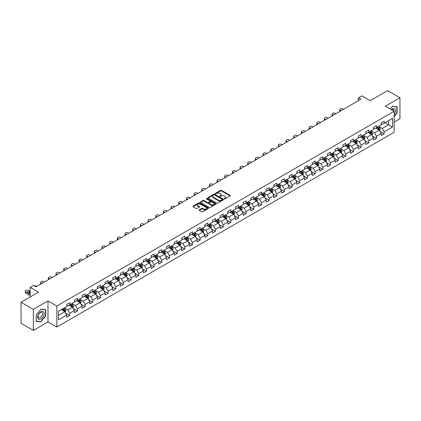 <?xml version="1.0" encoding="UTF-8"?>
<svg xmlns="http://www.w3.org/2000/svg" width="421" height="421" viewBox="0 0 421 421"><rect width="100%" height="100%" fill="white"/><g stroke="black" fill="none" stroke-linecap="round" stroke-linejoin="round"><path stroke-width="0.63" d="M224.325 198.901A0.479 0.274 0 0 0 225.003 198.901L230.129 195.939A0.684 0.395 0 0 0 230.329 195.66A0.684 0.395 0 0 0 230.129 195.386L221.446 190.371A0.684 0.395 0 0 0 220.478 190.371L215.352 193.328A0.479 0.274 0 0 0 216.026 193.718L216.689 193.334A2.184 1.263 0 0 1 219.778 193.334L220.504 193.755A2.184 1.263 0 0 1 221.141 194.644A2.184 1.263 0 0 1 220.504 195.539L219.841 195.918A0.479 0.274 0 0 0 220.515 196.312L221.178 195.928A2.184 1.263 0 0 1 224.267 195.928L224.993 196.344A2.184 1.263 0 0 1 225.63 197.239A2.184 1.263 0 0 1 224.993 198.128L224.325 198.512A0.479 0.274 0 0 0 224.325 198.901L224.325 198.512M199.296 209.816A0.684 0.395 0 0 0 199.096 210.095A0.684 0.395 0 0 0 199.296 210.368L201.733 211.779A0.684 0.395 0 0 0 202.701 211.779L208.39 208.49A0.684 0.395 0 0 0 208.59 208.211A0.684 0.395 0 0 0 208.39 207.932L199.707 202.917A0.684 0.395 0 0 0 198.744 202.917L193.05 206.206A0.684 0.395 0 0 0 192.85 206.485A0.684 0.395 0 0 0 193.05 206.764L195.991 208.463A0.684 0.395 0 0 0 196.954 208.463L199.391 207.058A0.684 0.395 0 0 0 199.591 206.779A0.684 0.395 0 0 0 199.391 206.5L197.933 205.659A1.826 1.052 0 0 1 197.402 204.911A1.826 1.052 0 0 1 198.528 203.938A1.826 1.052 0 0 1 200.517 204.164L206.232 207.469A1.826 1.052 0 0 1 206.769 208.211A1.826 1.052 0 0 1 205.643 209.184A1.826 1.052 0 0 1 203.653 208.958L202.701 208.406A0.684 0.395 0 0 0 201.733 208.406L199.296 209.816L199.296 210.368M394.151 122.069L399.95 118.717L399.95 97.714L387.662 90.62L370.212 100.698L361.855 95.872L358.413 97.856L360.871 99.277L36.043 286.817L33.585 285.396L30.144 287.38L30.144 297.031M33.338 309.377L33.338 330.38L47.989 321.923L47.989 300.92L33.338 309.377L21.05 302.283L38.5 292.206L30.144 287.38M47.989 300.92L56.835 306.03L394.151 111.281L394.151 132.283L56.835 327.028L56.835 306.03M399.95 97.714L385.299 106.176L394.151 111.281M216.741 203.111A0.684 0.395 0 0 0 217.704 203.111L223.398 199.828A0.684 0.395 0 0 0 223.598 199.549A0.684 0.395 0 0 0 223.398 199.27L214.715 194.255A0.684 0.395 0 0 0 213.747 194.255L208.053 197.544A0.684 0.395 0 0 0 207.853 197.823A0.684 0.395 0 0 0 208.053 198.102L216.741 203.111M206.579 199.001A0.479 0.274 0 0 1 207.064 199.07L215.884 204.164L210.2 207.448A0.684 0.395 0 0 1 209.237 207.448L200.554 202.433L200.554 201.875A0.684 0.395 0 0 0 200.354 202.154A0.684 0.395 0 0 0 200.554 202.433M200.554 201.875L202.99 200.47A0.684 0.395 0 0 1 203.953 200.47L207.474 202.501A0.684 0.395 0 0 0 208.442 202.501L210.058 201.57A0.684 0.395 0 0 0 210.258 201.291A0.684 0.395 0 0 0 210.058 201.012L206.39 198.891A0.479 0.274 0 0 1 207.064 198.501L215.894 203.601A0.684 0.395 0 0 1 216.094 203.88A0.684 0.395 0 0 1 215.894 204.159L215.894 203.601M33.338 330.38L21.05 323.286L21.05 302.283M65.66 313.082L69.765 315.45L69.765 313.377L74.485 310.656L74.485 312.724L77.432 311.024L77.432 308.951L82.153 306.225L82.153 308.298L85.1 306.599L85.1 304.525L89.82 301.799L89.82 303.873L92.767 302.167L92.767 300.099L97.488 297.373L97.488 299.447L100.44 297.742L100.44 295.668L105.155 292.948L105.155 295.016L108.108 293.316L108.108 291.243L112.828 288.517L112.828 290.59L115.775 288.885L115.775 286.817L120.495 284.091L120.495 286.164L123.442 284.459L123.442 282.386L128.163 279.665L128.163 281.733L131.11 280.033L131.11 277.96L135.83 275.234L135.83 277.307L138.783 275.602L138.783 273.534L143.498 270.808L143.498 272.882L146.45 271.177L146.45 269.103L151.165 266.382L151.165 268.451L154.118 266.751L154.118 264.677L158.838 261.951L158.838 264.025L161.785 262.325L161.785 260.252L166.505 257.526L166.505 259.599L169.452 257.894L169.452 255.826L174.173 253.1L174.173 255.173L177.12 253.468L177.12 251.395L181.84 248.674L181.84 250.742L184.793 249.043L184.793 246.969L189.508 244.243L189.508 246.317L192.46 244.612L192.46 242.543L197.181 239.817L197.181 241.891L200.128 240.186L200.128 238.112L204.848 235.392L204.848 237.46L207.795 235.76L207.795 233.687L212.516 230.961L212.516 233.034L215.463 231.329L215.463 229.261L220.183 226.535L220.183 228.608L223.135 226.903L223.135 224.83L227.85 222.109L227.85 224.177L230.803 222.477L230.803 220.404L235.523 217.678L235.523 219.751L238.47 218.052L238.47 215.978L243.191 213.252L243.191 215.326L246.138 213.621L246.138 211.553L250.858 208.827L250.858 210.9L253.805 209.195L253.805 207.121L258.526 204.401L258.526 206.469L261.478 204.769L261.478 202.696L266.193 199.97L266.193 202.043L269.145 200.338L269.145 198.27L273.861 195.544L273.861 197.617L276.813 195.912L276.813 193.839L281.533 191.118L281.533 193.186L284.48 191.487L284.48 189.413L289.201 186.687L289.201 188.761L292.148 187.056L292.148 184.987L296.868 182.261L296.868 184.335L299.815 182.63L299.815 180.556L304.536 177.836L304.536 179.904L307.488 178.204L307.488 176.131L312.203 173.405L312.203 175.478L315.155 173.778L315.155 171.705L319.876 168.979L319.876 171.052L322.823 169.347L322.823 167.279L327.543 164.553L327.543 166.627L330.49 164.921L330.49 162.848L335.211 160.127L335.211 162.196L338.158 160.496L338.158 158.422L342.878 155.696L342.878 157.77L345.83 156.065L345.83 153.997L350.546 151.271L350.546 153.344L353.498 151.639L353.498 149.566L358.218 146.845L358.218 148.913L361.165 147.213L361.165 145.14L365.886 142.414L365.886 144.487L368.833 142.782L368.833 140.714L373.553 137.988L373.553 140.061L376.5 138.356L376.5 136.283L381.221 133.562L381.221 135.63L384.173 133.931L384.173 131.857L392.53 127.031L392.53 118.406L388.594 120.674L388.594 124.763L392.53 127.031M69.765 315.45L66.813 317.155L66.813 315.082L58.456 319.907L58.456 311.277L66.813 306.456L66.813 304.383L69.765 302.678L69.765 304.751L74.485 302.025L74.485 299.957L77.432 298.252L77.432 300.326L82.153 297.6L82.153 295.526L85.1 293.826L85.1 295.895L89.82 293.174L89.82 291.1L92.767 289.395L92.767 291.469L97.488 288.743L97.488 286.675L100.44 284.97L100.44 287.043L105.155 284.317L105.155 282.244L108.108 280.544L108.108 282.612L112.828 279.891L112.828 277.818L115.775 276.113L115.775 278.186L120.495 275.46L120.495 273.392L123.442 271.687L123.442 273.761L128.163 271.035L128.163 268.961L131.11 267.261L131.11 269.335L135.83 266.609L135.83 264.535L138.783 262.836L138.783 264.904L143.498 262.183L143.498 260.11L146.45 258.405L146.45 260.478L151.165 257.752L151.165 255.684L154.118 253.979L154.118 256.052L158.838 253.326L158.838 251.253L161.785 249.553L161.785 251.621L166.505 248.9L166.505 246.827L169.452 245.122L169.452 247.195L174.173 244.469L174.173 242.401L177.12 240.696L177.12 242.77L181.84 240.044L181.84 237.97L184.793 236.27L184.793 238.339L189.508 235.618L189.508 233.544L192.46 231.839L192.46 233.913L197.181 231.187L197.181 229.119L200.128 227.414L200.128 229.487L204.848 226.761L204.848 224.688L207.795 222.988L207.795 225.061L212.516 222.335L212.516 220.262L215.463 218.562L215.463 220.63L220.183 217.91L220.183 215.836L223.135 214.131L223.135 216.205L227.85 213.479L227.85 211.41L230.803 209.705L230.803 211.779L235.523 209.053L235.523 206.979L238.47 205.28L238.47 207.348L243.191 204.627L243.191 202.554L246.138 200.849L246.138 202.922L250.858 200.196L250.858 198.128L253.805 196.423L253.805 198.496L258.526 195.77L258.526 193.697L261.478 191.997L261.478 194.065L266.193 191.345L266.193 189.271L269.145 187.566L269.145 189.639L273.861 186.913L273.861 184.845L276.813 183.14L276.813 185.214L281.533 182.488L281.533 180.414L284.48 178.715L284.48 180.788L289.201 178.062L289.201 175.989L292.148 174.289L292.148 176.357L296.868 173.636L296.868 171.563L299.815 169.858L299.815 171.931L304.536 169.205L304.536 167.137L307.488 165.432L307.488 167.505L312.203 164.779L312.203 162.706L315.155 161.006L315.155 163.074L319.876 160.354L319.876 158.28L322.823 156.575L322.823 158.649L327.543 155.923L327.543 153.854L330.49 152.149L330.49 154.223L335.211 151.497L335.211 149.423L338.158 147.724L338.158 149.792L342.878 147.071L342.878 144.998L345.83 143.293L345.83 145.366L350.546 142.64L350.546 140.572L353.498 138.867L353.498 140.94L358.218 138.214L358.218 136.141L361.165 134.441L361.165 136.515L365.886 133.789L365.886 131.715L368.833 130.015L368.833 132.083L373.553 129.363L373.553 127.289L376.5 125.584L376.5 127.658L381.221 124.932L381.221 122.864L384.173 121.159L384.173 123.232L392.53 118.406M68.976 305.204L72.517 307.251L67.797 309.972L64.26 307.93M66.813 305.32L67.797 305.888L69.765 304.751M67.797 309.972L69.765 313.377M72.517 307.251L74.485 310.656M76.648 300.778L80.185 302.82L75.464 305.546L71.928 303.504M74.485 300.894L75.464 301.457L77.432 300.326M75.464 305.546L77.432 308.951M80.185 302.82L82.153 306.225M84.316 296.352L87.852 298.394L83.137 301.12L79.595 299.073M82.153 296.463L83.137 297.031L85.1 295.895M83.137 301.12L85.1 304.525M87.852 298.394L89.82 301.799M91.983 291.921L95.525 293.969L90.804 296.689L87.263 294.647M89.82 292.037L90.804 292.606L92.767 291.469M90.804 296.689L92.767 300.099M95.525 293.969L97.488 297.373M99.651 287.496L103.192 289.537L98.472 292.263L94.93 290.222M97.488 287.611L98.472 288.175L100.44 287.043M98.472 292.263L100.44 295.668M103.192 289.537L105.155 292.948M107.318 283.07L110.86 285.112L106.139 287.838L102.603 285.791M105.155 283.18L106.139 283.749L108.108 282.612M106.139 287.838L108.108 291.243M110.86 285.112L112.828 288.517M114.991 278.639L118.527 280.686L113.807 283.407L110.27 281.365M112.828 278.755L113.807 279.323L115.775 278.186M113.807 283.407L115.775 286.817M118.527 280.686L120.495 284.091M122.658 274.213L126.195 276.255L121.48 278.981L117.938 276.939M120.495 274.329L121.48 274.897L123.442 273.761M121.48 278.981L123.442 282.386M126.195 276.255L128.163 279.665M130.326 269.787L133.862 271.829L129.147 274.555L125.605 272.513M128.163 269.898L129.147 270.466L131.11 269.335M129.147 274.555L131.11 277.96M133.862 271.829L135.83 275.234M137.993 265.362L141.535 267.403L136.814 270.129L133.273 268.082M135.83 265.472L136.814 266.04L138.783 264.904M136.814 270.129L138.783 273.534M141.535 267.403L143.498 270.808M145.661 260.931L149.202 262.978L144.482 265.698L140.946 263.657M143.498 261.046L144.482 261.615L146.45 260.478M144.482 265.698L146.45 269.103M149.202 262.978L151.165 266.382M153.328 256.505L156.87 258.547L152.149 261.273L148.613 259.231M151.165 256.621L152.149 257.184L154.118 256.052M152.149 261.273L154.118 264.677M156.87 258.547L158.838 261.951M161.001 252.079L164.537 254.121L159.817 256.847L156.28 254.8M158.838 252.19L159.817 252.758L161.785 251.621M159.817 256.847L161.785 260.252M164.537 254.121L166.505 257.526M168.668 247.648L172.205 249.695L167.49 252.416L163.948 250.374M166.505 247.764L167.49 248.332L169.452 247.195M167.49 252.416L169.452 255.826M172.205 249.695L174.173 253.1M176.336 243.222L179.878 245.264L175.157 247.99L171.615 245.948M174.173 243.338L175.157 243.901L177.12 242.77M175.157 247.99L177.12 251.395M179.878 245.264L181.84 248.674M184.003 238.796L187.545 240.838L182.825 243.564L179.283 241.517M181.84 238.907L182.825 239.475L184.793 238.339M182.825 243.564L184.793 246.969M187.545 240.838L189.508 244.243M191.671 234.365L195.212 236.413L190.492 239.133L186.956 237.091M189.508 234.481L190.492 235.05L192.46 233.913M190.492 239.133L192.46 242.543M195.212 236.413L197.181 239.817M199.344 229.94L202.88 231.982L198.159 234.708L194.623 232.666M197.181 230.055L198.159 230.624L200.128 229.487M198.159 234.708L200.128 238.112M202.88 231.982L204.848 235.392M207.011 225.514L210.547 227.556L205.832 230.282L202.29 228.24M204.848 225.624L205.832 226.193L207.795 225.061M205.832 230.282L207.795 233.687M210.547 227.556L212.516 230.961M214.678 221.088L218.22 223.13L213.5 225.856L209.958 223.809M212.516 221.199L213.5 221.767L215.463 220.63M213.5 225.856L215.463 229.261M218.22 223.13L220.183 226.535M222.346 216.657L225.888 218.704L221.167 221.425L217.625 219.383M220.183 216.773L221.167 217.341L223.135 216.205M221.167 221.425L223.135 224.83M225.888 218.704L227.85 222.109M230.013 212.231L233.555 214.273L228.835 216.999L225.298 214.957M227.85 212.347L228.835 212.91L230.803 211.779M228.835 216.999L230.803 220.404M233.555 214.273L235.523 217.678M237.686 207.806L241.222 209.847L236.502 212.573L232.966 210.526M235.523 207.916L236.502 208.484L238.47 207.348M236.502 212.573L238.47 215.978M241.222 209.847L243.191 213.252M245.354 203.375L248.89 205.422L244.175 208.142L240.633 206.101M243.191 203.49L244.175 204.059L246.138 202.922M244.175 208.142L246.138 211.553M248.89 205.422L250.858 208.827M253.021 198.949L256.557 200.991L251.842 203.717L248.301 201.675M250.858 199.065L251.842 199.628L253.805 198.496M251.842 203.717L253.805 207.121M256.557 200.991L258.526 204.401M260.688 194.523L264.23 196.565L259.51 199.291L255.968 197.244M258.526 194.634L259.51 195.202L261.478 194.065M259.51 199.291L261.478 202.696M264.23 196.565L266.193 199.97M268.356 190.092L271.898 192.139L267.177 194.86L263.641 192.818M266.193 190.208L267.177 190.776L269.145 189.639M267.177 194.86L269.145 198.27M271.898 192.139L273.861 195.544M276.023 185.666L279.565 187.708L274.845 190.434L271.308 188.392M273.861 185.782L274.845 186.35L276.813 185.214M274.845 190.434L276.813 193.839M279.565 187.708L281.533 191.118M283.696 181.24L287.233 183.282L282.512 186.008L278.976 183.966M281.533 181.351L282.512 181.919L284.48 180.788M282.512 186.008L284.48 189.413M287.233 183.282L289.201 186.687M291.364 176.815L294.9 178.857L290.185 181.583L286.643 179.535M289.201 176.925L290.185 177.494L292.148 176.357M290.185 181.583L292.148 184.987M294.9 178.857L296.868 182.261M299.031 172.384L302.573 174.431L297.852 177.152L294.311 175.11M296.868 172.499L297.852 173.068L299.815 171.931M297.852 177.152L299.815 180.556M302.573 174.431L304.536 177.836M306.698 167.958L310.24 170L305.52 172.726L301.978 170.684M304.536 168.074L305.52 168.637L307.488 167.505M305.52 172.726L307.488 176.131M310.24 170L312.203 173.405M314.366 163.532L317.908 165.574L313.187 168.3L309.651 166.253M312.203 163.643L313.187 164.211L315.155 163.074M313.187 168.3L315.155 171.705M317.908 165.574L319.876 168.979M322.039 159.101L325.575 161.148L320.855 163.869L317.318 161.827M319.876 159.217L320.855 159.785L322.823 158.649M320.855 163.869L322.823 167.279M325.575 161.148L327.543 164.553M329.706 154.675L333.243 156.717L328.527 159.443L324.986 157.401M327.543 154.791L328.527 155.36L330.49 154.223M328.527 159.443L330.49 162.848M333.243 156.717L335.211 160.127M337.374 150.25L340.915 152.291L336.195 155.017L332.653 152.97M335.211 150.36L336.195 150.929L338.158 149.792M336.195 155.017L338.158 158.422M340.915 152.291L342.878 155.696M345.041 145.819L348.583 147.866L343.862 150.586L340.321 148.545M342.878 145.934L343.862 146.503L345.83 145.366M343.862 150.586L345.83 153.997M348.583 147.866L350.546 151.271M352.709 141.393L356.25 143.435L351.53 146.161L347.993 144.119M350.546 141.509L351.53 142.077L353.498 140.94M351.53 146.161L353.498 149.566M356.25 143.435L358.218 146.845M360.381 136.967L363.918 139.009L359.197 141.735L355.661 139.693M358.218 137.078L359.197 137.646L361.165 136.515M359.197 141.735L361.165 145.14M363.918 139.009L365.886 142.414M368.049 132.541L371.585 134.583L366.87 137.309L363.328 135.262M365.886 132.652L366.87 133.22L368.833 132.083M366.87 137.309L368.833 140.714M371.585 134.583L373.553 137.988M375.716 128.11L379.253 130.157L374.537 132.878L370.996 130.836M373.553 128.226L374.537 128.794L376.5 127.658M374.537 132.878L376.5 136.283M379.253 130.157L381.221 133.562M385.057 122.721L388.594 124.763L382.205 128.452L378.663 126.411M381.221 123.8L382.205 124.363L384.173 123.232M382.205 128.452L384.173 131.857M47.989 321.923L56.835 327.028M358.413 97.856L358.413 100.698M58.456 315.366L64.85 311.677L61.308 309.635M64.85 311.677L66.813 315.082M380.068 131.562L384.173 133.931M372.396 135.988L376.5 138.356M364.728 140.414L368.833 142.782M357.061 144.84L361.165 147.213M349.393 149.271L353.498 151.639M341.726 153.697L345.83 156.065M334.053 158.122L338.158 160.496M326.386 162.553L330.49 164.921M318.718 166.979L322.823 169.347M311.051 171.405L315.155 173.778M303.383 175.836L307.488 178.204M295.716 180.262L299.815 182.63M288.043 184.687L292.148 187.056M280.375 189.113L284.48 191.487M272.708 193.544L276.813 195.912M265.041 197.97L269.145 200.338M257.373 202.396L261.478 204.769M249.7 206.827L253.805 209.195M242.033 211.253L246.138 213.621M234.365 215.678L238.47 218.052M226.698 220.109L230.803 222.477M219.031 224.535L223.135 226.903M211.358 228.961L215.463 231.329M203.69 233.387L207.795 235.76M196.023 237.818L200.128 240.186M188.355 242.243L192.46 244.612M180.688 246.669L184.793 249.043M173.02 251.1L177.12 253.468M165.348 255.526L169.452 257.894M157.68 259.952L161.785 262.325M150.013 264.383L154.118 266.751M142.345 268.808L146.45 271.177M134.678 273.234L138.783 275.602M127.005 277.66L131.11 280.033M119.338 282.091L123.442 284.459M111.67 286.517L115.775 288.885M104.003 290.943L108.108 293.316M96.335 295.374L100.44 297.742M88.663 299.799L92.767 302.167M80.995 304.225L85.1 306.599M73.328 308.656L77.432 311.024M394.151 116.68L397.077 113.038L397.077 106.713L392.33 106.292L390.167 108.981M36.217 321.381L40.958 321.802L45.7 315.903L45.7 309.577L40.958 309.156L36.217 315.055L36.217 321.381M40.458 321.512L40.958 321.802M224.519 198.97L224.993 198.696A2.184 1.263 0 0 0 225.63 197.802L225.63 197.239M221.141 194.644L221.141 195.212A2.184 1.263 0 0 1 220.504 196.102L220.03 196.375M230.129 195.386L230.129 195.939L221.446 190.939A0.684 0.395 0 0 0 220.478 190.939L215.541 193.786M223.388 199.833L214.715 194.823A0.684 0.395 0 0 0 213.747 194.823L208.063 198.107L208.053 197.544M222.193 199.743A0.479 0.274 0 0 0 222.193 199.354L214.568 194.949A0.479 0.274 0 0 0 213.894 194.949L213.194 195.355A2.184 1.263 0 0 0 212.552 196.249A2.184 1.263 0 0 0 213.194 197.139L218.404 200.149A2.184 1.263 0 0 0 221.493 200.149L222.193 199.743L222.193 200.312A0.479 0.274 0 0 0 222.33 200.117L222.33 199.549M212.552 196.249L212.552 196.812A2.184 1.263 0 0 0 213.194 197.707L213.194 197.139M222.193 200.312L221.493 200.717A2.184 1.263 0 0 1 218.404 200.717L213.194 197.707M200.559 202.438L202.99 201.033L202.99 200.47M210.258 201.291L210.258 201.859A0.684 0.395 0 0 1 210.058 202.138L208.442 203.069A0.684 0.395 0 0 1 207.474 203.069L203.953 201.033A0.684 0.395 0 0 0 202.99 201.033M211.131 204.611A1.826 1.052 0 0 0 213.121 204.838A1.826 1.052 0 0 0 214.247 203.864A1.826 1.052 0 0 0 213.71 203.122L211.7 201.959A0.684 0.395 0 0 0 210.732 201.959L209.116 202.89A0.684 0.395 0 0 0 208.916 203.169A0.684 0.395 0 0 0 209.116 203.448L211.131 204.611L211.131 205.18A1.826 1.052 0 0 0 213.121 205.406A1.826 1.052 0 0 0 214.247 204.432L214.247 203.864M208.916 203.169L208.916 203.738A0.684 0.395 0 0 0 209.116 204.017L209.116 203.448M211.131 205.18L209.116 204.017M206.769 208.211L206.769 208.779A1.826 1.052 0 0 1 205.643 209.753A1.826 1.052 0 0 1 203.653 209.526L202.701 208.974A0.684 0.395 0 0 0 201.733 208.974L199.307 210.374M197.402 204.911L197.402 205.48A1.826 1.052 0 0 0 197.933 206.222L197.933 205.659M199.391 206.5L199.391 207.058L197.933 206.222M208.39 207.932L208.39 208.49L199.707 203.485A0.684 0.395 0 0 0 198.744 203.485L193.06 206.769L193.05 206.206M379.642 130.826L380.226 129.352A1.842 1.063 -120 0 0 379.642 127.784L378.626 126.432M341.036 110.728L340.168 110.228A1.389 0.805 0 0 1 339.758 109.66A1.389 0.805 0 0 1 340.168 109.092L340.657 108.807A1.389 0.805 0 0 1 342.626 108.807L343.494 109.307M376.858 128.768L376.169 127.852M339.873 111.397A1.389 0.805 180 0 1 339.758 111.076L339.758 109.66M377.1 127.31L378.116 128.668A1.842 1.063 60 0 1 378.642 129.773L379.232 129.431A1.842 1.063 -120 0 0 378.705 128.326L377.69 126.968M377.232 127.237L378.358 128.742A0.937 0.542 60 0 1 378.526 129.026L379.232 129.431M394.151 114.401A4.52 2.61 120 0 0 394.998 112.807A4.52 2.61 120 0 0 394.719 108.807A4.52 2.61 120 0 0 391.256 109.613M396.524 106.666L396.829 106.839L396.829 112.97L394.151 116.301M390.178 108.986L392.23 106.429L396.829 106.839M393.835 111.102A3.094 1.784 120 0 0 393.198 109.544A3.094 1.784 120 0 0 391.53 109.77M40.858 319.113A4.52 2.61 120 0 0 44.058 313.577A4.52 2.61 120 0 0 40.858 311.735A4.52 2.61 120 0 0 37.664 317.266A4.52 2.61 120 0 0 40.858 319.113M40.279 317.613A3.094 1.784 120 0 0 42.3 314.887A3.094 1.784 120 0 0 41.826 312.408A3.094 1.784 120 0 0 40.279 312.561A3.094 1.784 120 0 0 38.258 315.287A3.094 1.784 120 0 0 38.732 317.766A3.094 1.784 120 0 0 40.279 317.613M36.264 315.013L40.858 309.293L45.457 309.703L45.457 315.834L40.858 321.549L36.264 321.139L36.264 315.013M45.152 309.53L45.457 309.703M371.975 135.257L372.559 133.783A1.842 1.063 -120 0 0 371.969 132.215L370.959 130.857M333.369 115.154L332.495 114.654A1.389 0.805 0 0 1 332.09 114.086A1.389 0.805 0 0 1 332.495 113.517L332.99 113.233A1.389 0.805 0 0 1 334.953 113.233L335.826 113.738M369.191 133.199L368.501 132.278M332.206 115.828A1.389 0.805 180 0 1 332.09 115.507L332.09 114.086M369.433 131.741L370.448 133.094A1.842 1.063 60 0 1 370.975 134.199L371.564 133.862A1.842 1.063 -120 0 0 371.038 132.752L370.022 131.399M369.564 131.662L370.685 133.168A0.937 0.542 60 0 1 370.859 133.452L371.564 133.862M364.307 139.683L364.891 138.209A1.842 1.063 -120 0 0 364.302 136.641L363.286 135.288M325.696 119.585L324.828 119.08A1.389 0.805 0 0 1 324.423 118.511A1.389 0.805 0 0 1 324.828 117.948L325.322 117.664A1.389 0.805 0 0 1 327.285 117.664L328.159 118.164M361.518 137.625L360.829 136.704M324.538 120.253A1.389 0.805 180 0 1 324.423 119.932L324.423 118.511M361.765 136.167L362.781 137.52A1.842 1.063 60 0 1 363.307 138.63L363.897 138.288A1.842 1.063 -120 0 0 363.37 137.178L362.355 135.825M361.892 136.094L363.018 137.593A0.937 0.542 60 0 1 363.191 137.877L363.897 138.288M356.64 144.108L357.224 142.635A1.842 1.063 -120 0 0 356.634 141.067L355.619 139.714M318.029 124.011L317.16 123.511A1.389 0.805 0 0 1 316.755 122.943A1.389 0.805 0 0 1 317.16 122.374L317.65 122.09A1.389 0.805 0 0 1 319.618 122.09L320.486 122.59M353.851 142.051L353.161 141.135M316.871 124.679A1.389 0.805 180 0 1 316.755 124.358L316.755 122.943M354.098 140.593L355.113 141.945A1.842 1.063 60 0 1 355.64 143.056L356.229 142.714A1.842 1.063 -120 0 0 355.703 141.609L354.687 140.251M354.224 140.519L355.35 142.024A0.937 0.542 60 0 1 355.519 142.309L356.229 142.714M348.972 148.539L349.556 147.066A1.842 1.063 -120 0 0 348.967 145.498L347.951 144.14M310.361 128.437L309.493 127.937A1.389 0.805 0 0 1 309.082 127.368A1.389 0.805 0 0 1 309.493 126.8L309.982 126.516A1.389 0.805 0 0 1 311.95 126.516L312.819 127.021M346.183 146.482L345.494 145.561M309.198 129.11A1.389 0.805 180 0 1 309.082 128.789L309.082 127.368M346.43 145.019L347.441 146.376A1.842 1.063 60 0 1 347.972 147.482L348.562 147.145A1.842 1.063 -120 0 0 348.03 146.034L347.02 144.682M346.557 144.945L347.683 146.45A0.937 0.542 60 0 1 347.851 146.734L348.562 147.145M341.299 152.965L341.884 151.492A1.842 1.063 -120 0 0 341.299 149.923L340.284 148.571M302.694 132.868L301.825 132.362A1.389 0.805 0 0 1 301.415 131.794A1.389 0.805 0 0 1 301.825 131.226L302.315 130.947A1.389 0.805 0 0 1 304.283 130.947L305.151 131.447M338.516 150.907L337.826 149.987M301.531 133.536A1.389 0.805 180 0 1 301.415 133.215L301.415 131.794M338.758 149.45L339.773 150.802A1.842 1.063 60 0 1 340.3 151.913L340.889 151.571A1.842 1.063 -120 0 0 340.363 150.46L339.347 149.108M338.889 149.376L340.015 150.876A0.937 0.542 60 0 1 340.184 151.16L340.889 151.571M333.632 157.391L334.216 155.917A1.842 1.063 -120 0 0 333.632 154.349L332.616 152.997M295.026 137.293L294.153 136.788A1.389 0.805 0 0 1 293.747 136.225A1.389 0.805 0 0 1 294.153 135.657L294.647 135.373A1.389 0.805 0 0 1 296.61 135.373L297.484 135.872M330.848 155.333L330.159 154.412M293.863 137.962A1.389 0.805 180 0 1 293.747 137.641L293.747 136.225M331.09 153.875L332.106 155.228A1.842 1.063 60 0 1 332.632 156.338L333.222 155.996A1.842 1.063 -120 0 0 332.695 154.891L331.68 153.533M331.222 153.802L332.343 155.302A0.937 0.542 60 0 1 332.516 155.591L333.222 155.996M325.965 161.817L326.549 160.348A1.842 1.063 -120 0 0 325.959 158.775L324.949 157.422M287.359 141.719L286.485 141.219A1.389 0.805 0 0 1 286.08 140.651A1.389 0.805 0 0 1 286.485 140.082L286.98 139.798A1.389 0.805 0 0 1 288.943 139.798L289.816 140.304M323.175 159.764L322.491 158.843M286.196 142.393A1.389 0.805 180 0 1 286.08 142.072L286.08 140.651M323.423 158.301L324.438 159.659A1.842 1.063 60 0 1 324.965 160.764L325.554 160.427A1.842 1.063 -120 0 0 325.028 159.317L324.012 157.964M323.549 158.228L324.675 159.733A0.937 0.542 60 0 1 324.849 160.017L325.554 160.427M318.297 166.248L318.881 164.774A1.842 1.063 -120 0 0 318.292 163.206L317.276 161.848M279.686 146.145L278.818 145.645A1.389 0.805 0 0 1 278.413 145.077A1.389 0.805 0 0 1 278.818 144.508L279.307 144.224A1.389 0.805 0 0 1 281.275 144.224L282.144 144.729M315.508 164.19L314.819 163.269M278.528 146.818A1.389 0.805 180 0 1 278.413 146.497L278.413 145.077M315.755 162.732L316.771 164.085A1.842 1.063 60 0 1 317.297 165.195L317.887 164.853A1.842 1.063 -120 0 0 317.36 163.743L316.345 162.39M315.882 162.659L317.008 164.158A0.937 0.542 60 0 1 317.176 164.443L317.887 164.853M310.63 170.673L311.214 169.2A1.842 1.063 -120 0 0 310.624 167.632L309.609 166.279M272.019 150.576L271.15 150.071A1.389 0.805 0 0 1 270.74 149.502A1.389 0.805 0 0 1 271.15 148.939L271.64 148.655A1.389 0.805 0 0 1 273.608 148.655L274.476 149.155M307.84 168.616L307.151 167.695M270.861 151.244A1.389 0.805 180 0 1 270.74 150.923L270.74 149.502M308.088 167.158L309.098 168.511A1.842 1.063 60 0 1 309.63 169.621L310.219 169.279A1.842 1.063 -120 0 0 309.688 168.174L308.677 166.816M308.214 167.084L309.34 168.584A0.937 0.542 60 0 1 309.509 168.868L310.219 169.279M302.957 175.099L303.541 173.626A1.842 1.063 -120 0 0 302.957 172.057L301.941 170.705M264.351 155.002L263.483 154.502A1.389 0.805 0 0 1 263.072 153.933A1.389 0.805 0 0 1 263.483 153.365L263.972 153.081A1.389 0.805 0 0 1 265.94 153.081L266.809 153.581M300.173 173.042L299.484 172.126M263.188 155.67A1.389 0.805 180 0 1 263.072 155.349L263.072 153.933M300.415 171.584L301.431 172.942A1.842 1.063 60 0 1 301.957 174.047L302.552 173.705A1.842 1.063 -120 0 0 302.02 172.599L301.01 171.242M300.547 171.51L301.673 173.015A0.937 0.542 60 0 1 301.841 173.299L302.552 173.705M295.289 179.53L295.874 178.057A1.842 1.063 -120 0 0 295.289 176.488L294.274 175.131M256.684 159.427L255.81 158.928A1.389 0.805 0 0 1 255.405 158.359A1.389 0.805 0 0 1 255.81 157.791L256.305 157.507A1.389 0.805 0 0 1 258.273 157.507L259.141 158.012M292.506 177.473L291.816 176.552M255.521 160.101A1.389 0.805 180 0 1 255.405 159.78L255.405 158.359M292.748 176.015L293.763 177.367A1.842 1.063 60 0 1 294.29 178.472L294.879 178.136A1.842 1.063 -120 0 0 294.353 177.025L293.337 175.673M292.879 175.936L294.005 177.441A0.937 0.542 60 0 1 294.174 177.725L294.879 178.136M287.622 183.956L288.206 182.482A1.842 1.063 -120 0 0 287.617 180.914L286.606 179.562M249.016 163.858L248.143 163.353A1.389 0.805 0 0 1 247.737 162.785A1.389 0.805 0 0 1 248.143 162.222L248.637 161.938A1.389 0.805 0 0 1 250.6 161.938L251.474 162.438M284.838 181.898L284.149 180.977M247.853 164.527A1.389 0.805 180 0 1 247.737 164.206L247.737 162.785M285.08 180.441L286.096 181.793A1.842 1.063 60 0 1 286.622 182.903L287.211 182.561A1.842 1.063 -120 0 0 286.685 181.451L285.67 180.099M285.206 180.367L286.333 181.867A0.937 0.542 60 0 1 286.506 182.151L287.211 182.561M279.954 188.382L280.539 186.908A1.842 1.063 -120 0 0 279.949 185.34L278.934 183.988M241.344 168.284L240.475 167.784A1.389 0.805 0 0 1 240.07 167.216A1.389 0.805 0 0 1 240.475 166.648L240.97 166.363A1.389 0.805 0 0 1 242.933 166.363L243.801 166.863M277.165 186.324L276.476 185.408M240.186 168.953A1.389 0.805 180 0 1 240.07 168.632L240.07 167.216M277.413 184.866L278.428 186.219A1.842 1.063 60 0 1 278.955 187.329L279.544 186.987A1.842 1.063 -120 0 0 279.018 185.882L278.002 184.524M277.539 184.793L278.665 186.298A0.937 0.542 60 0 1 278.839 186.582L279.544 186.987M272.287 192.813L272.871 191.339A1.842 1.063 -120 0 0 272.282 189.771L271.266 188.413M233.676 172.71L232.808 172.21A1.389 0.805 0 0 1 232.403 171.642A1.389 0.805 0 0 1 232.808 171.073L233.297 170.789A1.389 0.805 0 0 1 235.265 170.789L236.134 171.294M269.498 190.755L268.808 189.834M232.518 173.384A1.389 0.805 180 0 1 232.403 173.063L232.403 171.642M269.745 189.292L270.756 190.65A1.842 1.063 60 0 1 271.287 191.755L271.877 191.418A1.842 1.063 -120 0 0 271.35 190.308L270.335 188.955M269.872 189.218L270.998 190.724A0.937 0.542 60 0 1 271.166 191.008L271.877 191.418M264.614 197.239L265.204 195.765A1.842 1.063 -120 0 0 264.614 194.197L263.599 192.844M226.009 177.141L225.14 176.636A1.389 0.805 0 0 1 224.73 176.067A1.389 0.805 0 0 1 225.14 175.499L225.63 175.22A1.389 0.805 0 0 1 227.598 175.22L228.466 175.72M261.83 195.181L261.141 194.26M224.846 177.809A1.389 0.805 180 0 1 224.73 177.488L224.73 176.067M262.072 193.723L263.088 195.076A1.842 1.063 60 0 1 263.614 196.186L264.209 195.844A1.842 1.063 -120 0 0 263.678 194.734L262.667 193.381M262.204 193.649L263.33 195.149A0.937 0.542 60 0 1 263.499 195.433L264.209 195.844M256.947 201.664L257.531 200.191A1.842 1.063 -120 0 0 256.947 198.623L255.931 197.27M218.341 181.567L217.473 181.062A1.389 0.805 0 0 1 217.062 180.498A1.389 0.805 0 0 1 217.473 179.93L217.962 179.646A1.389 0.805 0 0 1 219.93 179.646L220.799 180.146M254.163 199.607L253.474 198.686M217.178 182.235A1.389 0.805 180 0 1 217.062 181.914L217.062 180.498M254.405 198.149L255.421 199.501A1.842 1.063 60 0 1 255.947 200.612L256.536 200.27A1.842 1.063 -120 0 0 256.01 199.165L254.994 197.807M254.537 198.075L255.663 199.575A0.937 0.542 60 0 1 255.831 199.864L256.536 200.27M249.279 206.09L249.864 204.622A1.842 1.063 -120 0 0 249.274 203.048L248.264 201.696M210.674 185.993L209.8 185.493A1.389 0.805 0 0 1 209.395 184.924A1.389 0.805 0 0 1 209.8 184.356L210.295 184.072A1.389 0.805 0 0 1 212.258 184.072L213.131 184.577M246.495 204.038L245.806 203.117M209.511 186.666A1.389 0.805 180 0 1 209.395 186.345L209.395 184.924M246.738 202.575L247.753 203.932A1.842 1.063 60 0 1 248.279 205.038L248.869 204.695A1.842 1.063 -120 0 0 248.343 203.59L247.327 202.238M246.869 202.501L247.99 204.006A0.937 0.542 60 0 1 248.164 204.29L248.869 204.695M241.612 210.521L242.196 209.048A1.842 1.063 -120 0 0 241.607 207.479L240.591 206.122M203.001 190.418L202.133 189.918A1.389 0.805 0 0 1 201.727 189.35A1.389 0.805 0 0 1 202.133 188.782L202.627 188.497A1.389 0.805 0 0 1 204.59 188.497L205.464 189.003M238.823 208.463L238.133 207.542M201.843 191.092A1.389 0.805 180 0 1 201.727 190.771L201.727 189.35M239.07 207.006L240.086 208.358A1.842 1.063 60 0 1 240.612 209.469L241.201 209.126A1.842 1.063 -120 0 0 240.675 208.016L239.66 206.664M239.196 206.932L240.323 208.432A0.937 0.542 60 0 1 240.496 208.716L241.201 209.126M233.944 214.947L234.529 213.473A1.842 1.063 -120 0 0 233.939 211.905L232.924 210.553M195.333 194.849L194.465 194.344A1.389 0.805 0 0 1 194.06 193.776A1.389 0.805 0 0 1 194.465 193.213L194.955 192.929A1.389 0.805 0 0 1 196.923 192.929L197.791 193.428M231.155 212.889L230.466 211.968M194.176 195.518A1.389 0.805 180 0 1 194.06 195.197L194.06 193.776M231.403 211.431L232.418 212.784A1.842 1.063 60 0 1 232.945 213.894L233.534 213.552A1.842 1.063 -120 0 0 233.008 212.447L231.992 211.089M231.529 211.358L232.655 212.858A0.937 0.542 60 0 1 232.824 213.142L233.534 213.552M226.277 219.373L226.861 217.899A1.842 1.063 -120 0 0 226.272 216.331L225.256 214.978M187.666 199.275L186.798 198.775A1.389 0.805 0 0 1 186.387 198.207A1.389 0.805 0 0 1 186.798 197.638L187.287 197.354A1.389 0.805 0 0 1 189.255 197.354L190.124 197.854M223.488 217.315L222.798 216.399M186.503 199.943A1.389 0.805 180 0 1 186.387 199.622L186.387 198.207M223.735 215.857L224.746 217.215A1.842 1.063 60 0 1 225.277 218.32L225.867 217.978A1.842 1.063 -120 0 0 225.335 216.873L224.325 215.515M223.861 215.784L224.988 217.289A0.937 0.542 60 0 1 225.156 217.573L225.867 217.978M218.604 223.804L219.188 222.33A1.842 1.063 -120 0 0 218.604 220.762L217.589 219.404M179.999 203.701L179.13 203.201A1.389 0.805 0 0 1 178.72 202.633A1.389 0.805 0 0 1 179.13 202.064L179.62 201.78A1.389 0.805 0 0 1 181.588 201.78L182.456 202.285M215.82 221.746L215.131 220.825M178.836 204.374A1.389 0.805 180 0 1 178.72 204.053L178.72 202.633M216.062 220.283L217.078 221.641A1.842 1.063 60 0 1 217.604 222.746L218.194 222.409A1.842 1.063 -120 0 0 217.668 221.299L216.652 219.946M216.194 220.209L217.32 221.714A0.937 0.542 60 0 1 217.489 221.999L218.194 222.409M210.937 228.229L211.521 226.756A1.842 1.063 -120 0 0 210.937 225.188L209.921 223.835M172.331 208.132L171.458 207.627A1.389 0.805 0 0 1 171.052 207.058A1.389 0.805 0 0 1 171.458 206.495L171.952 206.211A1.389 0.805 0 0 1 173.915 206.211L174.789 206.711M208.153 226.172L207.464 225.251M171.168 208.8A1.389 0.805 180 0 1 171.052 208.479L171.052 207.058M208.395 224.714L209.411 226.066A1.842 1.063 60 0 1 209.937 227.177L210.526 226.835A1.842 1.063 -120 0 0 210 225.724L208.984 224.372M208.527 224.64L209.647 226.14A0.937 0.542 60 0 1 209.821 226.424L210.526 226.835M203.269 232.655L203.853 231.182A1.842 1.063 -120 0 0 203.264 229.613L202.254 228.261M164.664 212.558L163.79 212.058A1.389 0.805 0 0 1 163.385 211.489A1.389 0.805 0 0 1 163.79 210.921L164.285 210.637A1.389 0.805 0 0 1 166.248 210.637L167.121 211.137M200.48 230.597L199.796 229.682M163.501 213.226A1.389 0.805 180 0 1 163.385 212.905L163.385 211.489M200.728 229.14L201.743 230.492A1.842 1.063 60 0 1 202.269 231.603L202.859 231.261A1.842 1.063 -120 0 0 202.333 230.155L201.317 228.798M200.854 229.066L201.98 230.571A0.937 0.542 60 0 1 202.154 230.855L202.859 231.261M195.602 237.086L196.186 235.613A1.842 1.063 -120 0 0 195.597 234.044L194.581 232.687M156.991 216.983L156.123 216.483A1.389 0.805 0 0 1 155.717 215.915A1.389 0.805 0 0 1 156.123 215.347L156.612 215.063A1.389 0.805 0 0 1 158.58 215.063L159.448 215.568M192.813 235.029L192.123 234.108M155.833 217.657A1.389 0.805 180 0 1 155.717 217.336L155.717 215.915M193.06 233.566L194.076 234.923A1.842 1.063 60 0 1 194.602 236.028L195.191 235.692A1.842 1.063 -120 0 0 194.665 234.581L193.649 233.229M193.186 233.492L194.313 234.997A0.937 0.542 60 0 1 194.481 235.281L195.191 235.692M187.934 241.512L188.519 240.038A1.842 1.063 -120 0 0 187.929 238.47L186.913 237.118M149.323 221.414L148.455 220.909A1.389 0.805 0 0 1 148.045 220.341A1.389 0.805 0 0 1 148.455 219.773L148.945 219.488A1.389 0.805 0 0 1 150.913 219.488L151.781 219.994M185.145 239.454L184.456 238.533M148.166 222.083A1.389 0.805 180 0 1 148.045 221.762L148.045 220.341M185.393 237.997L186.403 239.349A1.842 1.063 60 0 1 186.935 240.459L187.524 240.117A1.842 1.063 -120 0 0 186.992 239.007L185.982 237.655M185.519 237.923L186.645 239.423A0.937 0.542 60 0 1 186.813 239.707L187.524 240.117M180.262 245.938L180.846 244.464A1.842 1.063 -120 0 0 180.262 242.896L179.246 241.543M141.656 225.84L140.788 225.335A1.389 0.805 0 0 1 140.377 224.772A1.389 0.805 0 0 1 140.788 224.204L141.277 223.919A1.389 0.805 0 0 1 143.245 223.919L144.114 224.419M177.478 243.88L176.788 242.959M140.493 226.509A1.389 0.805 180 0 1 140.377 226.188L140.377 224.772M177.72 242.422L178.736 243.775A1.842 1.063 60 0 1 179.262 244.885L179.856 244.543A1.842 1.063 -120 0 0 179.325 243.438L178.315 242.08M177.851 242.349L178.978 243.848A0.937 0.542 60 0 1 179.146 244.138L179.856 244.543M172.594 250.363L173.178 248.895A1.842 1.063 -120 0 0 172.594 247.322L171.579 245.969M133.989 230.266L133.115 229.766A1.389 0.805 0 0 1 132.71 229.198A1.389 0.805 0 0 1 133.115 228.629L133.61 228.345A1.389 0.805 0 0 1 135.578 228.345L136.446 228.85M169.81 248.311L169.121 247.39M132.826 230.94A1.389 0.805 180 0 1 132.71 230.619L132.71 229.198M170.052 246.848L171.068 248.206A1.842 1.063 60 0 1 171.594 249.311L172.184 248.969A1.842 1.063 -120 0 0 171.657 247.864L170.642 246.511M170.184 246.774L171.31 248.279A0.937 0.542 60 0 1 171.479 248.564L172.184 248.969M164.927 254.794L165.511 253.321A1.842 1.063 -120 0 0 164.921 251.753L163.911 250.395M126.321 234.692L125.447 234.192A1.389 0.805 0 0 1 125.042 233.623A1.389 0.805 0 0 1 125.447 233.055L125.942 232.771A1.389 0.805 0 0 1 127.905 232.771L128.779 233.276M162.143 252.737L161.453 251.816M125.158 235.365A1.389 0.805 180 0 1 125.042 235.044L125.042 233.623M162.385 251.279L163.401 252.632A1.842 1.063 60 0 1 163.927 253.742L164.516 253.4A1.842 1.063 -120 0 0 163.99 252.29L162.974 250.937M162.511 251.205L163.637 252.705A0.937 0.542 60 0 1 163.811 252.989L164.516 253.4M157.259 259.22L157.843 257.747A1.842 1.063 -120 0 0 157.254 256.178L156.238 254.826M118.648 239.123L117.78 238.618A1.389 0.805 0 0 1 117.375 238.049A1.389 0.805 0 0 1 117.78 237.486L118.275 237.202A1.389 0.805 0 0 1 120.238 237.202L121.106 237.702M154.47 257.163L153.781 256.242M117.491 239.791A1.389 0.805 180 0 1 117.375 239.47L117.375 238.049M154.718 255.705L155.733 257.057A1.842 1.063 60 0 1 156.259 258.168L156.849 257.826A1.842 1.063 -120 0 0 156.323 256.721L155.307 255.363M154.844 255.631L155.97 257.131A0.937 0.542 60 0 1 156.144 257.415L156.849 257.826M149.592 263.646L150.176 262.172A1.842 1.063 -120 0 0 149.587 260.604L148.571 259.252M110.981 243.548L110.113 243.049A1.389 0.805 0 0 1 109.707 242.48A1.389 0.805 0 0 1 110.113 241.912L110.602 241.628A1.389 0.805 0 0 1 112.57 241.628L113.438 242.128M146.803 261.588L146.113 260.673M109.823 244.217A1.389 0.805 180 0 1 109.707 243.896L109.707 242.48M147.05 260.131L148.06 261.488A1.842 1.063 60 0 1 148.592 262.593L149.181 262.251A1.842 1.063 -120 0 0 148.655 261.146L147.639 259.789M147.176 260.057L148.303 261.562A0.937 0.542 60 0 1 148.471 261.846L149.181 262.251M141.919 268.077L142.508 266.604A1.842 1.063 -120 0 0 141.919 265.035L140.903 263.678M103.313 247.974L102.445 247.474A1.389 0.805 0 0 1 102.035 246.906A1.389 0.805 0 0 1 102.445 246.338L102.934 246.053A1.389 0.805 0 0 1 104.903 246.053L105.771 246.559M139.135 266.019L138.446 265.098M102.15 248.648A1.389 0.805 180 0 1 102.035 248.327L102.035 246.906M139.377 264.556L140.393 265.914A1.842 1.063 60 0 1 140.919 267.019L141.514 266.682A1.842 1.063 -120 0 0 140.982 265.572L139.972 264.22M139.509 264.483L140.635 265.988A0.937 0.542 60 0 1 140.803 266.272L141.514 266.682M134.252 272.503L134.836 271.029A1.842 1.063 -120 0 0 134.252 269.461L133.236 268.109M95.646 252.405L94.778 251.9A1.389 0.805 0 0 1 94.367 251.332A1.389 0.805 0 0 1 94.778 250.769L95.267 250.484A1.389 0.805 0 0 1 97.235 250.484L98.104 250.984M131.468 270.445L130.778 269.524M94.483 253.074A1.389 0.805 180 0 1 94.367 252.753L94.367 251.332M131.71 268.987L132.726 270.34A1.842 1.063 60 0 1 133.252 271.45L133.841 271.108A1.842 1.063 -120 0 0 133.315 269.998L132.299 268.645M131.841 268.914L132.968 270.414A0.937 0.542 60 0 1 133.136 270.698L133.841 271.108M126.584 276.929L127.168 275.455A1.842 1.063 -120 0 0 126.579 273.887L125.569 272.534M87.978 256.831L87.105 256.331A1.389 0.805 0 0 1 86.7 255.763A1.389 0.805 0 0 1 87.105 255.194L87.6 254.91A1.389 0.805 0 0 1 89.562 254.91L90.436 255.41M123.8 274.871L123.111 273.955M86.815 257.499A1.389 0.805 180 0 1 86.7 257.178L86.7 255.763M124.042 273.413L125.058 274.766A1.842 1.063 60 0 1 125.584 275.876L126.174 275.534A1.842 1.063 -120 0 0 125.647 274.429L124.632 273.071M124.174 273.34L125.295 274.845A0.937 0.542 60 0 1 125.469 275.129L126.174 275.534M118.917 281.36L119.501 279.886A1.842 1.063 -120 0 0 118.911 278.318L117.896 276.96M80.306 261.257L79.437 260.757A1.389 0.805 0 0 1 79.032 260.189A1.389 0.805 0 0 1 79.437 259.62L79.932 259.336A1.389 0.805 0 0 1 81.895 259.336L82.769 259.841M116.128 279.302L115.438 278.381M79.148 261.93A1.389 0.805 180 0 1 79.032 261.609L79.032 260.189M116.375 277.839L117.391 279.197A1.842 1.063 60 0 1 117.917 280.302L118.506 279.965A1.842 1.063 -120 0 0 117.98 278.855L116.964 277.502M116.501 277.765L117.627 279.27A0.937 0.542 60 0 1 117.801 279.555L118.506 279.965M111.249 285.785L111.833 284.312A1.842 1.063 -120 0 0 111.244 282.744L110.228 281.391M72.638 265.688L71.77 265.183A1.389 0.805 0 0 1 71.365 264.614A1.389 0.805 0 0 1 71.77 264.046L72.259 263.762A1.389 0.805 0 0 1 74.228 263.762L75.096 264.267M108.46 283.728L107.771 282.807M71.481 266.356A1.389 0.805 180 0 1 71.365 266.035L71.365 264.614M108.707 282.27L109.723 283.622A1.842 1.063 60 0 1 110.249 284.733L110.839 284.391A1.842 1.063 -120 0 0 110.313 283.28L109.297 281.928M108.834 282.196L109.96 283.696A0.937 0.542 60 0 1 110.128 283.98L110.839 284.391M103.582 290.211L104.166 288.738A1.842 1.063 -120 0 0 103.577 287.169L102.561 285.817M64.971 270.114L64.103 269.608A1.389 0.805 0 0 1 63.692 269.045A1.389 0.805 0 0 1 64.103 268.477L64.592 268.193A1.389 0.805 0 0 1 66.56 268.193L67.428 268.693M100.793 288.153L100.103 287.233M63.808 270.782A1.389 0.805 180 0 1 63.692 270.461L63.692 269.045M101.04 286.696L102.05 288.048A1.842 1.063 60 0 1 102.582 289.159L103.171 288.817A1.842 1.063 -120 0 0 102.64 287.711L101.629 286.354M101.166 286.622L102.292 288.122A0.937 0.542 60 0 1 102.461 288.411L103.171 288.817M95.909 294.637L96.493 293.169A1.842 1.063 -120 0 0 95.909 291.595L94.893 290.243M57.303 274.539L56.435 274.039A1.389 0.805 0 0 1 56.025 273.471A1.389 0.805 0 0 1 56.435 272.903L56.924 272.619A1.389 0.805 0 0 1 58.893 272.619L59.761 273.124M93.125 292.584L92.436 291.664M56.14 275.213A1.389 0.805 180 0 1 56.025 274.892L56.025 273.471M93.367 291.122L94.383 292.479A1.842 1.063 60 0 1 94.909 293.584L95.499 293.242A1.842 1.063 -120 0 0 94.972 292.137L93.957 290.785M93.499 291.048L94.625 292.553A0.937 0.542 60 0 1 94.793 292.837L95.499 293.242M88.242 299.068L88.826 297.594A1.842 1.063 -120 0 0 88.242 296.026L87.226 294.668M49.636 278.965L48.762 278.465A1.389 0.805 0 0 1 48.357 277.897A1.389 0.805 0 0 1 48.762 277.328L49.257 277.044A1.389 0.805 0 0 1 51.22 277.044L52.093 277.55M85.458 297.01L84.768 296.089M48.473 279.639A1.389 0.805 180 0 1 48.357 279.318L48.357 277.897M85.7 295.553L86.715 296.905A1.842 1.063 60 0 1 87.242 298.01L87.831 297.673A1.842 1.063 -120 0 0 87.305 296.563L86.289 295.21M85.831 295.479L86.952 296.979A0.937 0.542 60 0 1 87.126 297.263L87.831 297.673M80.574 303.494L81.158 302.02A1.842 1.063 -120 0 0 80.569 300.452L79.558 299.099M41.968 283.396L41.095 282.891A1.389 0.805 0 0 1 40.69 282.323A1.389 0.805 0 0 1 41.095 281.76L41.59 281.475A1.389 0.805 0 0 1 43.552 281.475L44.426 281.975M77.785 301.436L77.101 300.515M40.805 284.064A1.389 0.805 180 0 1 40.69 283.743L40.69 282.323M78.032 299.978L79.048 301.331A1.842 1.063 60 0 1 79.574 302.441L80.164 302.099A1.842 1.063 -120 0 0 79.637 300.994L78.622 299.636M78.159 299.905L79.285 301.404A0.937 0.542 60 0 1 79.458 301.689L80.164 302.099M72.907 307.919L73.491 306.446A1.842 1.063 -120 0 0 72.901 304.878L71.886 303.525M34.227 285.764A1.389 0.805 0 0 1 35.885 285.901L36.753 286.401M70.118 305.862L69.428 304.946M70.365 304.404L71.381 305.762A1.842 1.063 60 0 1 71.907 306.867L72.496 306.525A1.842 1.063 -120 0 0 71.97 305.42L70.954 304.062M70.491 304.33L71.617 305.835A0.937 0.542 60 0 1 71.786 306.12L72.496 306.525M65.239 312.35L65.823 310.877A1.842 1.063 -120 0 0 65.234 309.309L64.218 307.951M30.144 294.279L25.76 291.748A1.389 0.805 0 0 1 25.349 291.179A1.389 0.805 0 0 1 25.76 290.611L26.249 290.327A1.389 0.805 0 0 1 28.218 290.327L30.144 291.443M62.45 310.293L61.761 309.372M30.144 295.7L25.76 293.169A1.389 0.805 180 0 1 25.349 292.6L25.349 291.179M30.144 293.369L29.544 293.027A1.11 0.642 0 0 0 28.549 292.848M62.697 308.83L63.708 310.188A1.842 1.063 60 0 1 64.239 311.293L64.829 310.956A1.842 1.063 -120 0 0 64.302 309.845L63.287 308.493M62.824 308.756L63.95 310.261A0.937 0.542 60 0 1 64.118 310.545L64.829 310.956M30.144 291.953L29.544 291.606A1.11 0.642 0 0 0 28.333 291.469A1.11 0.642 0 0 0 27.644 292.058A1.11 0.642 0 0 0 27.97 292.516L30.144 293.769M224.993 198.696L224.993 198.128M219.841 196.312L219.841 195.918M220.504 196.102L220.504 195.539M215.352 193.718L215.352 193.328M220.478 190.939L220.478 190.371M221.446 190.939L221.446 190.371M213.747 194.823L213.747 194.255M214.715 194.823L214.715 194.255M223.398 199.828L223.398 199.27M218.404 200.717L218.404 200.149M221.493 200.717L221.493 200.149M203.953 201.033L203.953 200.47M207.474 203.069L207.474 202.501M208.442 203.069L208.442 202.501M210.058 202.138L210.058 201.57M207.064 199.07L207.064 198.501M201.733 208.974L201.733 208.406M202.701 208.974L202.701 208.406M203.653 209.526L203.653 208.958M198.744 203.485L198.744 202.917M199.707 203.485L199.707 202.917M340.168 110.228L340.168 111.233M379.074 130.052L380.216 129.389M378.705 128.326L379.642 127.784M377.395 129.084L378.116 128.668M332.495 114.654L332.495 115.659M371.406 134.478L372.548 133.82M371.038 132.752L371.969 132.215M369.727 133.51L370.448 133.094M324.828 119.08L324.828 120.085M363.739 138.904L364.881 138.246M363.37 137.178L364.302 136.641M362.06 137.935L362.781 137.52M317.16 123.511L317.16 124.511M356.066 143.335L357.213 142.672M355.703 141.609L356.634 141.067M354.393 142.366L355.113 141.945M309.493 127.937L309.493 128.942M348.399 147.76L349.541 147.097M348.03 146.034L348.967 145.498M346.72 146.792L347.441 146.376M301.825 132.362L301.825 133.368M340.731 152.186L341.873 151.528M340.363 150.46L341.299 149.923M339.052 151.218L339.773 150.802M294.153 136.788L294.153 137.793M333.064 156.612L334.206 155.954M332.695 154.891L333.632 154.349M331.385 155.644L332.106 155.228M286.485 141.219L286.485 142.224M325.396 161.043L326.538 160.38M325.028 159.317L325.959 158.775M323.717 160.075L324.438 159.659M278.818 145.645L278.818 146.65M317.723 165.469L318.871 164.811M317.36 163.743L318.292 163.206M316.05 164.5L316.771 164.085M271.15 150.071L271.15 151.076M310.056 169.895L311.198 169.237M309.688 168.174L310.624 167.632M308.377 168.926L309.098 168.511M263.483 154.502L263.483 155.507M302.389 174.326L303.53 173.662M302.02 172.599L302.957 172.057M300.71 173.357L301.431 172.942M255.81 158.928L255.81 159.933M294.721 178.751L295.863 178.094M294.353 177.025L295.289 176.488M293.042 177.783L293.763 177.367M248.143 163.353L248.143 164.358M287.054 183.177L288.196 182.519M286.685 181.451L287.617 180.914M285.375 182.209L286.096 181.793M240.475 167.784L240.475 168.784M279.381 187.608L280.528 186.945M279.018 185.882L279.949 185.34M277.707 186.64L278.428 186.219M232.808 172.21L232.808 173.215M271.713 192.034L272.855 191.371M271.35 190.308L272.282 189.771M270.04 191.066L270.756 190.65M225.14 176.636L225.14 177.641M264.046 196.46L265.188 195.802M263.678 194.734L264.614 194.197M262.367 195.491L263.088 195.076M217.473 181.062L217.473 182.067M256.378 200.885L257.52 200.228M256.01 199.165L256.947 198.623M254.7 199.917L255.421 199.501M209.8 185.493L209.8 186.498M248.711 205.316L249.853 204.653M248.343 203.59L249.274 203.048M247.032 204.348L247.753 203.932M202.133 189.918L202.133 190.924M241.044 209.742L242.186 209.084M240.675 208.016L241.607 207.479M239.365 208.774L240.086 208.358M194.465 194.344L194.465 195.349M233.371 214.168L234.518 213.51M233.008 212.447L233.939 211.905M231.697 213.2L232.418 212.784M186.798 198.775L186.798 199.78M225.703 218.599L226.845 217.936M225.335 216.873L226.272 216.331M224.025 217.631L224.746 217.215M179.13 203.201L179.13 204.206M218.036 223.025L219.178 222.367M217.668 221.299L218.604 220.762M216.357 222.056L217.078 221.641M171.458 207.627L171.458 208.632M210.368 227.451L211.51 226.793M210 225.724L210.937 225.188M208.69 226.482L209.411 226.066M163.79 212.058L163.79 213.058M202.701 231.882L203.843 231.218M202.333 230.155L203.264 229.613M201.022 230.908L201.743 230.492M156.123 216.483L156.123 217.489M195.028 236.307L196.175 235.644M194.665 234.581L195.597 234.044M193.355 235.339L194.076 234.923M148.455 220.909L148.455 221.914M187.361 240.733L188.503 240.075M186.992 239.007L187.929 238.47M185.682 239.765L186.403 239.349M140.788 225.335L140.788 226.34M179.693 245.159L180.835 244.501M179.325 243.438L180.262 242.896M178.015 244.191L178.736 243.775M133.115 229.766L133.115 230.771M172.026 249.59L173.168 248.927M171.657 247.864L172.594 247.322M170.347 248.622L171.068 248.206M125.447 234.192L125.447 235.197M164.358 254.016L165.5 253.358M163.99 252.29L164.921 251.753M162.68 253.047L163.401 252.632M117.78 238.618L117.78 239.623M156.686 258.441L157.833 257.784M156.323 256.721L157.254 256.178M155.012 257.473L155.733 257.057M110.113 243.049L110.113 244.054M149.018 262.872L150.16 262.209M148.655 261.146L149.587 260.604M147.345 261.904L148.06 261.488M102.445 247.474L102.445 248.479M141.351 267.298L142.493 266.64M140.982 265.572L141.919 265.035M139.672 266.33L140.393 265.914M94.778 251.9L94.778 252.905M133.683 271.724L134.825 271.066M133.315 269.998L134.252 269.461M132.005 270.756L132.726 270.34M87.105 256.331L87.105 257.331M126.016 276.155L127.158 275.492M125.647 274.429L126.579 273.887M124.337 275.181L125.058 274.766M79.437 260.757L79.437 261.762M118.348 280.581L119.49 279.918M117.98 278.855L118.911 278.318M116.67 279.612L117.391 279.197M71.77 265.183L71.77 266.188M110.676 285.006L111.823 284.349M110.313 283.28L111.244 282.744M109.002 284.038L109.723 283.622M64.103 269.608L64.103 270.614M103.008 289.432L104.15 288.774M102.64 287.711L103.577 287.169M101.329 288.464L102.05 288.048M56.435 274.039L56.435 275.045M95.341 293.863L96.483 293.2M94.972 292.137L95.909 291.595M93.662 292.895L94.383 292.479M48.762 278.465L48.762 279.47M87.673 298.289L88.815 297.631M87.305 296.563L88.242 296.026M85.995 297.321L86.715 296.905M41.095 282.891L41.095 283.896M80.006 302.715L81.148 302.057M79.637 300.994L80.569 300.452M78.327 301.746L79.048 301.331M72.333 307.146L73.48 306.483M71.97 305.42L72.901 304.878M70.66 306.178L71.381 305.762M25.76 291.748L25.76 293.169M64.666 311.572L65.808 310.914M64.302 309.845L65.234 309.309M62.987 310.603L63.708 310.188M29.544 293.027L29.544 291.606"/></g></svg>
